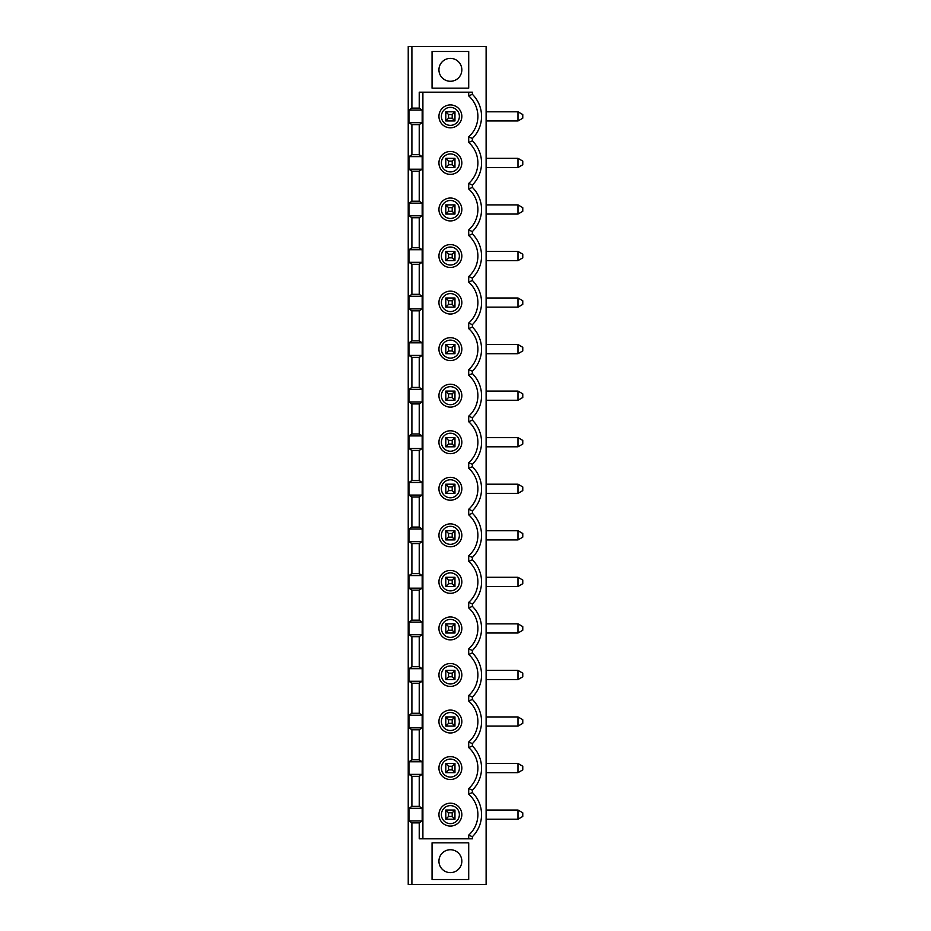 <?xml version="1.0" encoding="UTF-8"?>
<svg xmlns="http://www.w3.org/2000/svg" width="931" height="931" viewBox="0 0 931 931"><rect width="100%" height="100%" fill="white"/><g stroke="black" fill="none" stroke-linecap="round" stroke-linejoin="round"><path stroke-width="1.4" d="M472.389 652.899L472.389 650.501L468.712 648.919L468.712 654.481L472.389 652.899A31.177 31.177 0 0 1 472.389 697.051L468.712 695.469L468.712 701.031L472.389 699.449L472.389 697.051M522.768 766.248L522.768 769.902L518.008 772.66L518.008 763.49L522.768 766.248M472.389 699.449A31.177 31.177 0 0 1 472.389 743.601L468.712 742.019A27.488 27.488 0 0 0 468.712 701.031M472.389 743.601L472.389 745.999L468.712 747.581L468.712 742.019M472.389 745.999A31.177 31.177 0 0 1 472.389 790.151L468.712 788.569A27.488 27.488 0 0 0 468.712 747.581M468.712 879.504L432.054 879.504L432.054 842.846L468.712 842.846L468.712 879.504M411.898 46.55L486.122 46.55L486.122 884.45L408.232 884.45L408.232 46.55L411.898 46.55L411.898 108.124L419.229 108.124L419.229 92.181L472.389 92.181L472.389 94.299A31.177 31.177 0 0 1 472.389 138.451L468.712 136.869L468.712 142.431A27.488 27.488 0 0 1 468.712 183.419L468.712 188.981A27.488 27.488 0 0 1 468.712 229.969L468.712 235.531A27.488 27.488 0 0 1 468.712 276.519L468.712 282.081A27.488 27.488 0 0 1 468.712 323.069L468.712 328.631A27.488 27.488 0 0 1 468.712 369.619L468.712 375.181L472.389 373.599L472.389 371.201L468.712 369.619M468.712 142.431L472.389 140.849L472.389 138.451M472.389 140.849A31.177 31.177 0 0 1 472.389 185.001L468.712 183.419M468.712 188.981L472.389 187.399L472.389 185.001M472.389 187.399A31.177 31.177 0 0 1 472.389 231.551L468.712 229.969M468.712 235.531L472.389 233.949L472.389 231.551M472.389 233.949A31.177 31.177 0 0 1 472.389 278.101L468.712 276.519M468.712 282.081L472.389 280.499L472.389 278.101M472.389 280.499A31.177 31.177 0 0 1 472.389 324.651L468.712 323.069M468.712 328.631L472.389 327.049L472.389 324.651M472.389 327.049A31.177 31.177 0 0 1 472.389 371.201M472.389 373.599A31.177 31.177 0 0 1 472.389 417.751L468.712 416.169L468.712 421.731A27.488 27.488 0 0 1 468.712 462.719L468.712 468.281A27.488 27.488 0 0 1 468.712 509.269L468.712 514.831A27.488 27.488 0 0 1 468.712 555.819L468.712 561.381A27.488 27.488 0 0 1 468.712 602.369L468.712 607.931L472.389 606.349L472.389 603.951L468.712 602.369M468.712 421.731L472.389 420.149L472.389 417.751M472.389 420.149A31.177 31.177 0 0 1 472.389 464.301L468.712 462.719M468.712 468.281L472.389 466.699L472.389 464.301M472.389 466.699A31.177 31.177 0 0 1 472.389 510.851L468.712 509.269M468.712 514.831L472.389 513.249L472.389 510.851M472.389 513.249A31.177 31.177 0 0 1 472.389 557.401L468.712 555.819M468.712 561.381L472.389 559.799L472.389 557.401M472.389 559.799A31.177 31.177 0 0 1 472.389 603.951M472.389 606.349A31.177 31.177 0 0 1 472.389 650.501M468.712 788.569L468.712 794.131L472.389 792.549L472.389 790.151M472.389 792.549A31.177 31.177 0 0 1 472.389 836.701L468.712 835.119A27.488 27.488 0 0 0 468.712 794.131M411.898 884.45L411.898 822.876L419.229 822.876L419.229 838.819L472.389 838.819L472.389 836.701M468.712 88.154L432.054 88.154L432.054 51.496L468.712 51.496L468.712 88.154M468.712 654.481A27.488 27.488 0 0 1 468.712 695.469M461.834 768.075A11.451 11.451 0 0 0 444.657 758.16A11.451 11.451 0 0 0 444.657 777.99A11.451 11.451 0 0 0 461.834 768.075M461.834 721.525A11.451 11.451 0 0 0 444.657 711.61A11.451 11.451 0 0 0 444.657 731.44A11.451 11.451 0 0 0 461.834 721.525M461.834 674.975A11.451 11.451 0 0 0 444.657 665.06A11.451 11.451 0 0 0 444.657 684.89A11.451 11.451 0 0 0 461.834 674.975M461.834 814.625A11.451 11.451 0 0 0 444.657 804.71A11.451 11.451 0 0 0 444.657 824.54A11.451 11.451 0 0 0 461.834 814.625M461.834 628.425A11.451 11.451 0 0 0 444.657 618.51A11.451 11.451 0 0 0 444.657 638.34A11.451 11.451 0 0 0 461.834 628.425M461.834 581.875A11.451 11.451 0 0 0 444.657 571.96A11.451 11.451 0 0 0 444.657 591.79A11.451 11.451 0 0 0 461.834 581.875M461.834 535.325A11.451 11.451 0 0 0 444.657 525.41A11.451 11.451 0 0 0 444.657 545.24A11.451 11.451 0 0 0 461.834 535.325M461.834 488.775A11.451 11.451 0 0 0 444.657 478.86A11.451 11.451 0 0 0 444.657 498.69A11.451 11.451 0 0 0 461.834 488.775M461.834 442.225A11.451 11.451 0 0 0 444.657 432.31A11.451 11.451 0 0 0 444.657 452.14A11.451 11.451 0 0 0 461.834 442.225M461.834 395.675A11.451 11.451 0 0 0 444.657 385.76A11.451 11.451 0 0 0 444.657 405.59A11.451 11.451 0 0 0 461.834 395.675M461.834 349.125A11.451 11.451 0 0 0 444.657 339.21A11.451 11.451 0 0 0 444.657 359.04A11.451 11.451 0 0 0 461.834 349.125M461.834 302.575A11.451 11.451 0 0 0 444.657 292.66A11.451 11.451 0 0 0 444.657 312.49A11.451 11.451 0 0 0 461.834 302.575M461.834 256.025A11.451 11.451 0 0 0 444.657 246.11A11.451 11.451 0 0 0 444.657 265.94A11.451 11.451 0 0 0 461.834 256.025M461.834 116.375A11.451 11.451 0 0 0 444.657 106.46A11.451 11.451 0 0 0 444.657 126.29A11.451 11.451 0 0 0 461.834 116.375M461.834 209.475A11.451 11.451 0 0 0 444.657 199.56A11.451 11.451 0 0 0 444.657 219.39A11.451 11.451 0 0 0 461.834 209.475M461.834 162.925A11.451 11.451 0 0 0 444.657 153.01A11.451 11.451 0 0 0 444.657 172.84A11.451 11.451 0 0 0 461.834 162.925M468.712 838.819L468.712 835.119M422.895 838.819L422.895 92.181M419.229 108.124L422.174 110.067L408.953 110.067L408.953 122.683L422.174 122.683L422.174 110.067M422.174 122.683L419.229 124.626L419.229 154.674L422.174 156.617L408.953 156.617L408.953 169.233L422.174 169.233L422.174 156.617M422.174 169.233L419.229 171.176L419.229 201.224L422.174 203.167L408.953 203.167L408.953 215.783L422.174 215.783L422.174 203.167M422.174 215.783L419.229 217.726L419.229 247.774L422.174 249.717L408.953 249.717L408.953 262.333L422.174 262.333L422.174 249.717M422.174 262.333L419.229 264.276L419.229 294.324L422.174 296.267L408.953 296.267L408.953 308.883L422.174 308.883L422.174 296.267M422.174 308.883L419.229 310.826L419.229 340.874L422.174 342.817L408.953 342.817L408.953 355.433L422.174 355.433L422.174 342.817M422.174 355.433L419.229 357.376L419.229 387.424L422.174 389.367L408.953 389.367L408.953 401.983L422.174 401.983L422.174 389.367M422.174 401.983L419.229 403.926L419.229 433.974L422.174 435.917L408.953 435.917L408.953 448.533L422.174 448.533L422.174 435.917M422.174 448.533L419.229 450.476L419.229 480.524L422.174 482.467L408.953 482.467L408.953 495.083L422.174 495.083L422.174 482.467M422.174 495.083L419.229 497.026L419.229 527.074L422.174 529.017L408.953 529.017L408.953 541.633L422.174 541.633L422.174 529.017M422.174 541.633L419.229 543.576L419.229 573.624L422.174 575.567L408.953 575.567L408.953 588.183L422.174 588.183L422.174 575.567M422.174 588.183L419.229 590.126L419.229 620.174L422.174 622.117L408.953 622.117L408.953 634.733L422.174 634.733L422.174 622.117M422.174 634.733L419.229 636.676L419.229 666.724L422.174 668.667L408.953 668.667L408.953 681.283L422.174 681.283L422.174 668.667M422.174 681.283L419.229 683.226L419.229 713.274L422.174 715.217L408.953 715.217L408.953 727.833L422.174 727.833L422.174 715.217M422.174 727.833L419.229 729.776L419.229 759.824L422.174 761.767L408.953 761.767L408.953 774.383L422.174 774.383L422.174 761.767M422.174 774.383L419.229 776.326L419.229 806.374L422.174 808.317L408.953 808.317L408.953 820.933L422.174 820.933L422.174 808.317M422.174 820.933L419.229 822.876M461.834 69.825A11.451 11.451 0 0 0 444.657 59.91A11.451 11.451 0 0 0 444.657 79.74A11.451 11.451 0 0 0 461.834 69.825M408.953 342.817L411.898 340.874L411.898 310.826L419.229 310.826M411.898 340.874L419.229 340.874M408.953 634.733L411.898 636.676L411.898 666.724L419.229 666.724M408.953 622.117L411.898 620.174L419.229 620.174M408.953 588.183L411.898 590.126L411.898 620.174M408.953 575.567L411.898 573.624L419.229 573.624M408.953 541.633L411.898 543.576L411.898 573.624M408.953 529.017L411.898 527.074L419.229 527.074M408.953 495.083L411.898 497.026L411.898 527.074M408.953 482.467L411.898 480.524L419.229 480.524M408.953 448.533L411.898 450.476L411.898 480.524M408.953 435.917L411.898 433.974L419.229 433.974M408.953 401.983L411.898 403.926L411.898 433.974M408.953 389.367L411.898 387.424L419.229 387.424M408.953 355.433L411.898 357.376L411.898 387.424M411.898 310.826L408.953 308.883M408.953 296.267L411.898 294.324L419.229 294.324M408.953 262.333L411.898 264.276L411.898 294.324M408.953 249.717L411.898 247.774L419.229 247.774M408.953 215.783L411.898 217.726L411.898 247.774M408.953 203.167L411.898 201.224L419.229 201.224M408.953 169.233L411.898 171.176L411.898 201.224M408.953 156.617L411.898 154.674L419.229 154.674M408.953 122.683L411.898 124.626L411.898 154.674M408.953 110.067L411.898 108.124M411.898 822.876L408.953 820.933M408.953 808.317L411.898 806.374L419.229 806.374M408.953 774.383L411.898 776.326L411.898 806.374M408.953 761.767L411.898 759.824L419.229 759.824M408.953 727.833L411.898 729.776L411.898 759.824M408.953 715.217L411.898 713.274L419.229 713.274M408.953 681.283L411.898 683.226L411.898 713.274M408.953 668.667L411.898 666.724M450.383 200.479A8.996 8.996 0 0 0 441.387 209.475A8.996 8.996 0 0 0 450.383 218.471A8.996 8.996 0 0 0 459.379 209.475A8.996 8.996 0 0 0 450.383 200.479M445.798 214.06L445.798 204.89L454.956 204.89L454.956 214.06L445.798 214.06L448.544 211.302L452.21 211.302L452.21 207.648L448.544 207.648L448.544 211.302M445.798 204.89L448.544 207.648M454.956 214.06L452.21 211.302M452.21 207.648L454.956 204.89M452.21 440.398L448.544 440.398L448.544 444.052L445.798 446.81L445.798 437.64L454.956 437.64L454.956 446.81L452.21 444.052L452.21 440.398L454.956 437.64M445.798 437.64L448.544 440.398M448.544 444.052L452.21 444.052M454.956 446.81L445.798 446.81M448.544 490.602L452.21 490.602L452.21 486.948L448.544 486.948L448.544 490.602L445.798 493.36L445.798 484.19L454.956 484.19L454.956 493.36L445.798 493.36M452.21 486.948L454.956 484.19M445.798 484.19L448.544 486.948M468.712 607.931A27.488 27.488 0 0 1 468.712 648.919M468.712 375.181A27.488 27.488 0 0 1 468.712 416.169M468.712 92.181L468.712 95.881A27.488 27.488 0 0 1 468.712 136.869M468.712 95.881L472.389 94.299M411.898 124.626L419.229 124.626M411.898 171.176L419.229 171.176M411.898 217.726L419.229 217.726M411.898 264.276L419.229 264.276M522.768 257.852L518.008 260.61L518.008 251.44L522.768 254.198L522.768 257.852M448.544 114.548L448.544 118.202L452.21 118.202L452.21 114.548L448.544 114.548L445.798 111.79L454.956 111.79L454.956 120.96L452.21 118.202M448.544 161.098L448.544 164.752L452.21 164.752L452.21 161.098L448.544 161.098L445.798 158.34L454.956 158.34L454.956 167.51L445.798 167.51L445.798 158.34M411.898 497.026L419.229 497.026M450.383 107.379A8.996 8.996 0 0 0 441.387 116.375A8.996 8.996 0 0 0 450.383 125.371A8.996 8.996 0 0 0 459.379 116.375A8.996 8.996 0 0 0 450.383 107.379M450.383 153.929A8.996 8.996 0 0 0 441.387 162.925A8.996 8.996 0 0 0 450.383 171.921A8.996 8.996 0 0 0 459.379 162.925A8.996 8.996 0 0 0 450.383 153.929M454.956 260.61L445.798 260.61L445.798 251.44L454.956 251.44L454.956 260.61L452.21 257.852L452.21 254.198L448.544 254.198L448.544 257.852L445.798 260.61M448.544 393.848L448.544 397.502L452.21 397.502L452.21 393.848L448.544 393.848L445.798 391.09L454.956 391.09L454.956 400.26L445.798 400.26L445.798 391.09M450.383 247.029A8.996 8.996 0 0 0 441.387 256.025A8.996 8.996 0 0 0 450.383 265.021A8.996 8.996 0 0 0 459.379 256.025A8.996 8.996 0 0 0 450.383 247.029M518.008 214.06L518.008 204.89L522.768 207.648L522.768 211.302L518.008 214.06L486.122 214.06M452.21 254.198L454.956 251.44M445.798 251.44L448.544 254.198M452.21 114.548L454.956 111.79M518.008 204.89L486.122 204.89M518.008 307.16L518.008 297.99L522.768 300.748L522.768 304.402L518.008 307.16L486.122 307.16M518.008 297.99L486.122 297.99M518.008 260.61L486.122 260.61M522.768 161.098L522.768 164.752L518.008 167.51L518.008 158.34L522.768 161.098M518.008 120.96L518.008 111.79L522.768 114.548L522.768 118.202L518.008 120.96L486.122 120.96M518.008 493.36L518.008 484.19L522.768 486.948L522.768 490.602L518.008 493.36L486.122 493.36M522.768 440.398L522.768 444.052L518.008 446.81L518.008 437.64L522.768 440.398M518.008 353.71L518.008 344.54L522.768 347.298L522.768 350.952L518.008 353.71L486.122 353.71M518.008 344.54L486.122 344.54M518.008 484.19L486.122 484.19M450.383 433.229A8.996 8.996 0 0 0 441.387 442.225A8.996 8.996 0 0 0 450.383 451.221A8.996 8.996 0 0 0 459.379 442.225A8.996 8.996 0 0 0 450.383 433.229M450.383 479.779A8.996 8.996 0 0 0 441.387 488.775A8.996 8.996 0 0 0 450.383 497.771A8.996 8.996 0 0 0 459.379 488.775A8.996 8.996 0 0 0 450.383 479.779M450.383 386.679A8.996 8.996 0 0 0 441.387 395.675A8.996 8.996 0 0 0 450.383 404.671A8.996 8.996 0 0 0 459.379 395.675A8.996 8.996 0 0 0 450.383 386.679M445.798 344.54L454.956 344.54L454.956 353.71L445.798 353.71L445.798 344.54L448.544 347.298L448.544 350.952L445.798 353.71M454.956 297.99L454.956 307.16L445.798 307.16L445.798 297.99L454.956 297.99L452.21 300.748L448.544 300.748L448.544 304.402L445.798 307.16M454.956 120.96L445.798 120.96L445.798 111.79M518.008 539.91L518.008 530.74L522.768 533.498L522.768 537.152L518.008 539.91L486.122 539.91M518.008 251.44L486.122 251.44M450.383 526.329A8.996 8.996 0 0 0 441.387 535.325A8.996 8.996 0 0 0 450.383 544.321A8.996 8.996 0 0 0 459.379 535.325A8.996 8.996 0 0 0 450.383 526.329M518.008 400.26L518.008 391.09L522.768 393.848L522.768 397.502L518.008 400.26L486.122 400.26M411.898 357.376L419.229 357.376M448.544 533.498L448.544 537.152L452.21 537.152L452.21 533.498L448.544 533.498L445.798 530.74L454.956 530.74L454.956 539.91L445.798 539.91L445.798 530.74M518.008 446.81L486.122 446.81M448.544 164.752L445.798 167.51M454.956 167.51L452.21 164.752M452.21 161.098L454.956 158.34M518.008 437.64L486.122 437.64M411.898 403.926L419.229 403.926M445.798 297.99L448.544 300.748M454.956 307.16L452.21 304.402L452.21 300.748M448.544 304.402L452.21 304.402M518.008 530.74L486.122 530.74M448.544 118.202L445.798 120.96M411.898 450.476L419.229 450.476M448.544 257.852L452.21 257.852M450.383 293.579A8.996 8.996 0 0 0 441.387 302.575A8.996 8.996 0 0 0 450.383 311.571A8.996 8.996 0 0 0 459.379 302.575A8.996 8.996 0 0 0 450.383 293.579M450.383 340.129A8.996 8.996 0 0 0 441.387 349.125A8.996 8.996 0 0 0 450.383 358.121A8.996 8.996 0 0 0 459.379 349.125A8.996 8.996 0 0 0 450.383 340.129M518.008 111.79L486.122 111.79M454.956 353.71L452.21 350.952L452.21 347.298L448.544 347.298M452.21 347.298L454.956 344.54M518.008 391.09L486.122 391.09M454.956 400.26L452.21 397.502M452.21 393.848L454.956 391.09M448.544 397.502L445.798 400.26M411.898 543.576L419.229 543.576M448.544 350.952L452.21 350.952M454.956 493.36L452.21 490.602M452.21 533.498L454.956 530.74M518.008 167.51L486.122 167.51M518.008 158.34L486.122 158.34M448.544 537.152L445.798 539.91M454.956 539.91L452.21 537.152M445.798 586.46L445.798 577.29L454.956 577.29L454.956 586.46L445.798 586.46L448.544 583.702L452.21 583.702L452.21 580.048L448.544 580.048L448.544 583.702M518.008 586.46L518.008 577.29L522.768 580.048L522.768 583.702L518.008 586.46L486.122 586.46M452.21 580.048L454.956 577.29M445.798 577.29L448.544 580.048M518.008 577.29L486.122 577.29M411.898 590.126L419.229 590.126M454.956 586.46L452.21 583.702M450.383 572.879A8.996 8.996 0 0 0 441.387 581.875A8.996 8.996 0 0 0 450.383 590.871A8.996 8.996 0 0 0 459.379 581.875A8.996 8.996 0 0 0 450.383 572.879M445.798 633.01L445.798 623.84L454.956 623.84L454.956 633.01L445.798 633.01L448.544 630.252L452.21 630.252L452.21 626.598L448.544 626.598L448.544 630.252M518.008 633.01L518.008 623.84L522.768 626.598L522.768 630.252L518.008 633.01L486.122 633.01M452.21 626.598L454.956 623.84M445.798 623.84L448.544 626.598M518.008 623.84L486.122 623.84M411.898 636.676L419.229 636.676M454.956 633.01L452.21 630.252M450.383 619.429A8.996 8.996 0 0 0 441.387 628.425A8.996 8.996 0 0 0 450.383 637.421A8.996 8.996 0 0 0 459.379 628.425A8.996 8.996 0 0 0 450.383 619.429M445.798 763.49L454.956 763.49L454.956 772.66L445.798 772.66L445.798 763.49L448.544 766.248L448.544 769.902L445.798 772.66M445.798 716.94L454.956 716.94L454.956 726.11L445.798 726.11L445.798 716.94L448.544 719.698L448.544 723.352L445.798 726.11M518.008 716.94L522.768 719.698L522.768 723.352L518.008 726.11L518.008 716.94L486.122 716.94M518.008 810.04L522.768 812.798L522.768 816.452L518.008 819.21L518.008 810.04L486.122 810.04M518.008 819.21L486.122 819.21M454.956 726.11L452.21 723.352L452.21 719.698L448.544 719.698M448.544 723.352L452.21 723.352M452.21 719.698L454.956 716.94M411.898 729.776L419.229 729.776M454.956 679.56L445.798 679.56L445.798 670.39L448.544 673.148L448.544 676.802L452.21 676.802L452.21 673.148L454.956 670.39L454.956 679.56L452.21 676.802M448.544 676.802L445.798 679.56M518.008 763.49L486.122 763.49M518.008 772.66L486.122 772.66M450.383 805.629A8.996 8.996 0 0 0 441.387 814.625A8.996 8.996 0 0 0 450.383 823.621A8.996 8.996 0 0 0 459.379 814.625A8.996 8.996 0 0 0 450.383 805.629M450.383 759.079A8.996 8.996 0 0 0 441.387 768.075A8.996 8.996 0 0 0 450.383 777.071A8.996 8.996 0 0 0 459.379 768.075A8.996 8.996 0 0 0 450.383 759.079M450.383 712.529A8.996 8.996 0 0 0 441.387 721.525A8.996 8.996 0 0 0 450.383 730.521A8.996 8.996 0 0 0 459.379 721.525A8.996 8.996 0 0 0 450.383 712.529M454.956 819.21L445.798 819.21L445.798 810.04L448.544 812.798L448.544 816.452L452.21 816.452L452.21 812.798L454.956 810.04L454.956 819.21L452.21 816.452M448.544 816.452L445.798 819.21M452.21 812.798L448.544 812.798M445.798 810.04L454.956 810.04M518.008 679.56L518.008 670.39L522.768 673.148L522.768 676.802L518.008 679.56L486.122 679.56M452.21 673.148L448.544 673.148M518.008 726.11L486.122 726.11M450.383 665.979A8.996 8.996 0 0 0 441.387 674.975A8.996 8.996 0 0 0 450.383 683.971A8.996 8.996 0 0 0 459.379 674.975A8.996 8.996 0 0 0 450.383 665.979M518.008 670.39L486.122 670.39M461.834 861.175A11.451 11.451 0 0 0 444.657 851.26A11.451 11.451 0 0 0 444.657 871.09A11.451 11.451 0 0 0 461.834 861.175M411.898 776.326L419.229 776.326M411.898 683.226L419.229 683.226M454.956 772.66L452.21 769.902L452.21 766.248L454.956 763.49M448.544 769.902L452.21 769.902M445.798 670.39L454.956 670.39M452.21 766.248L448.544 766.248"/></g></svg>
